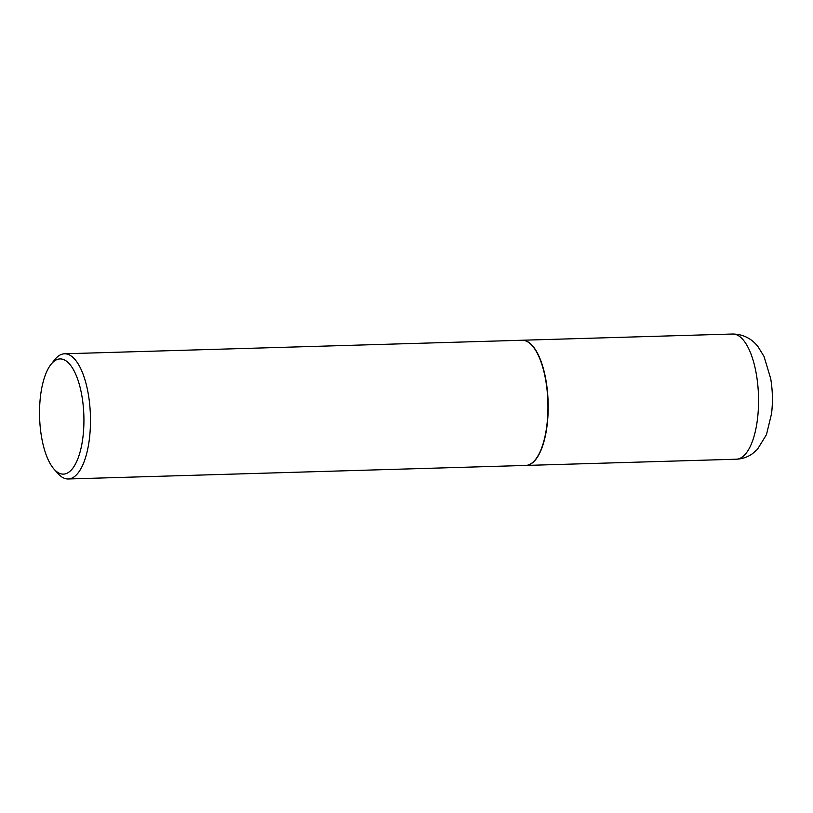 <?xml version="1.0" encoding="UTF-8"?>
<svg xmlns="http://www.w3.org/2000/svg" width="813" height="813" viewBox="0 0 813 813"><rect width="100%" height="100%" fill="white"/><g stroke="black" fill="none" stroke-linecap="round" stroke-linejoin="round"><path stroke-width="1.22" d="M525.798 465.443A62.621 24.065 -91.7 0 0 525.92 465.443A62.621 24.065 -91.7 0 0 546.021 380.657A62.621 24.065 -91.7 0 0 522.21 340.241A62.621 24.065 -91.7 0 0 522.098 340.251M535.625 459.355A62.377 23.973 -91.7 0 0 535.716 459.233A62.377 23.973 -91.7 0 0 545.93 380.748A62.377 23.973 -91.7 0 0 532.363 345.86A62.377 23.973 -91.7 0 0 532.261 345.749M54.065 469.162L58.028 473.593A62.621 24.065 -91.7 0 0 68.211 478.979L525.686 465.443A62.621 24.065 -91.7 0 0 535.533 459.467A62.621 24.065 -91.7 0 0 545.787 380.667A62.621 24.065 -91.7 0 0 532.159 345.637A62.621 24.065 -91.7 0 0 521.976 340.251L64.501 353.787A62.621 24.065 -91.7 0 0 54.654 359.763L50.965 364.427A57.611 22.144 -91.7 0 0 41.534 436.927A57.611 22.144 -91.7 0 0 54.065 469.162A57.611 22.144 -91.7 0 0 78.007 458.369A57.611 22.144 -91.7 0 0 81.93 396.114A57.611 22.144 -91.7 0 0 50.965 364.427M68.211 478.979A62.621 24.065 -91.7 0 0 88.312 394.203A62.621 24.065 -91.7 0 0 64.501 353.787M732.574 334.021C746.253 334.143 754.24 341.714 758.062 346.755L764.027 356.47L770.704 378.624C772.645 390.26 772.929 401.917 771.567 413.583L766.466 434.64L757.421 449.355L752.645 453.552C747.838 457.058 742.381 458.939 736.283 459.213A62.621 24.065 -91.7 0 0 756.385 374.437A62.621 24.065 -91.7 0 0 732.574 334.021L522.21 340.241M736.283 459.213L525.92 465.443"/></g></svg>
